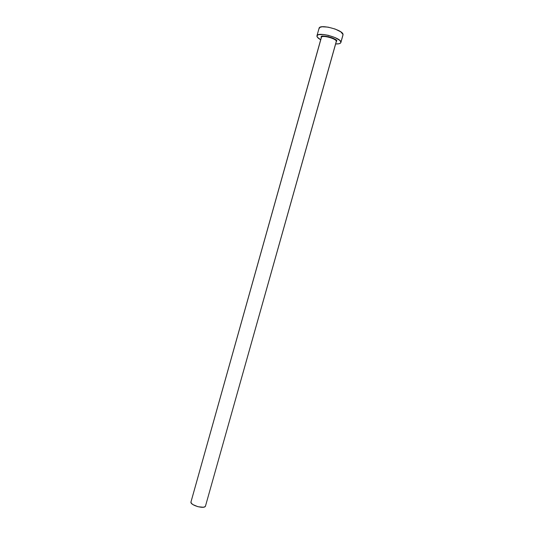 <?xml version="1.0" encoding="UTF-8"?>
<svg xmlns="http://www.w3.org/2000/svg" width="534" height="534" viewBox="0 0 534 534"><rect width="100%" height="100%" fill="white"/><g stroke="black" fill="none" stroke-linecap="round" stroke-linejoin="round"><path stroke-width="0.8" d="M321.261 37.714L321.121 37.353C320.086 33.996 336.694 37.981 336.7 41.105L336.313 41.332C336.387 38.655 322.262 34.803 321.401 37.267M336.313 41.332L205.423 506.292L336.313 41.332C336.367 38.561 321.648 34.697 321.348 37.407L190.985 501.887C189.67 504.99 203.854 509.323 205.423 506.292L336.213 41.919M205.57 505.972L204.969 506.713L203.307 507.233L198.007 506.733L192.874 504.57L191.386 503.248L190.958 502.04L321.334 37.727M319.058 28.796L319.679 27.468L322.049 26.773L328.083 27.134L335.158 29.05L340.792 31.84L343.048 34.536L340.879 42.533C340.472 43.594 338.73 44.068 335.639 43.948L339.123 43.728L340.759 42.8L343.048 34.536C343.289 29.951 319.579 23.73 319.078 28.235L316.956 35.791M320.687 39.75C318.451 38.508 317.203 37.373 316.942 36.345L316.956 35.805C317.41 31.453 341.106 37.687 340.912 42.119L339.831 40.43L335.152 37.607L328.283 35.317L323.677 34.503L318.524 34.657L317.016 35.645L317.329 37.16L320.687 39.75M321.121 37.353L321.535 36.532L323.077 36.112L328.503 36.699L334.177 38.782L336.7 41.105M336.3 41.605L336.58 41.098C339.183 39.222 319.939 33.976 321.361 36.839L321.348 37.407M343.008 34.964L340.879 42.533"/></g></svg>
